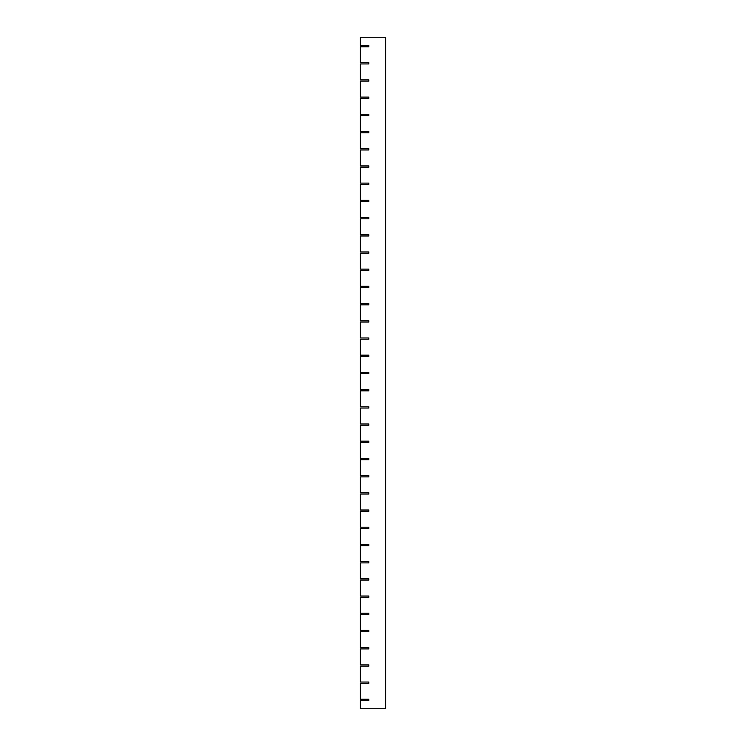 <?xml version="1.0" encoding="UTF-8"?>
<svg xmlns="http://www.w3.org/2000/svg" width="746" height="746" viewBox="0 0 746 746"><rect width="100%" height="100%" fill="white"/><g stroke="black" fill="none" stroke-linecap="round" stroke-linejoin="round"><path stroke-width="1.12" d="M360.411 682.049L368.804 682.049L368.804 683.317L360.411 683.317L360.411 699.263L368.804 699.263L368.804 700.522L360.411 700.522L360.411 708.7L385.589 708.7L385.589 37.3L360.411 37.3L360.411 45.478L368.804 45.478L368.804 46.737L360.411 46.737L360.411 62.683L368.804 62.683L368.804 63.942L360.411 63.942L360.411 79.897L368.804 79.897L368.804 81.146L360.411 81.146L360.411 97.092L368.804 97.092L368.804 98.351L360.411 98.351L360.411 114.297L368.804 114.297L368.804 115.565L360.411 115.565L360.411 131.501L368.804 131.501L368.804 132.769L360.411 132.769L360.411 148.706L368.804 148.706L368.804 149.965L360.411 149.965L360.411 165.91L368.804 165.91L368.804 167.179L360.411 167.179L360.411 183.124L368.804 183.124L368.804 184.374L360.411 184.374L360.411 200.32L368.804 200.32L368.804 201.579L360.411 201.579L360.411 217.534L368.804 217.534L368.804 218.783L360.411 218.783L360.411 234.729L368.804 234.729L368.804 235.988L360.411 235.988L360.411 251.934L368.804 251.934L368.804 253.192L360.411 253.192L360.411 269.138L368.804 269.138L368.804 270.406L360.411 270.406L360.411 286.343L368.804 286.343L368.804 287.611L360.411 287.611L360.411 303.547L368.804 303.547L368.804 304.816L360.411 304.816L360.411 320.761L368.804 320.761L368.804 322.011L360.411 322.011L360.411 337.966L368.804 337.966L368.804 339.216L360.411 339.216L360.411 355.171L368.804 355.171L368.804 356.429L360.411 356.429L360.411 372.366L368.804 372.366L368.804 373.634L360.411 373.634L360.411 389.571L368.804 389.571L368.804 390.829L360.411 390.829L360.411 406.784L368.804 406.784L368.804 408.034L360.411 408.034L360.411 423.989L368.804 423.989L368.804 425.239L360.411 425.239L360.411 441.184L368.804 441.184L368.804 442.453L360.411 442.453L360.411 458.389L368.804 458.389L368.804 459.657L360.411 459.657L360.411 475.594L368.804 475.594L368.804 476.862L360.411 476.862L360.411 492.808L368.804 492.808L368.804 494.066L360.411 494.066L360.411 510.003L368.804 510.003L368.804 511.262L360.411 511.262L360.411 527.217L368.804 527.217L368.804 528.476L360.411 528.476L360.411 544.421L368.804 544.421L368.804 545.671L360.411 545.671L360.411 561.617L368.804 561.617L368.804 562.876L360.411 562.876L360.411 578.831L368.804 578.831L368.804 580.09L360.411 580.09L360.411 596.026L368.804 596.026L368.804 597.285L360.411 597.285L360.411 613.231L368.804 613.231L368.804 614.499L360.411 614.499L360.411 630.445L368.804 630.445L368.804 631.694L360.411 631.694L360.411 647.649L368.804 647.649L368.804 648.908L360.411 648.908L360.411 664.854L368.804 664.854L368.804 666.113L360.411 666.113L360.411 682.049"/></g></svg>
